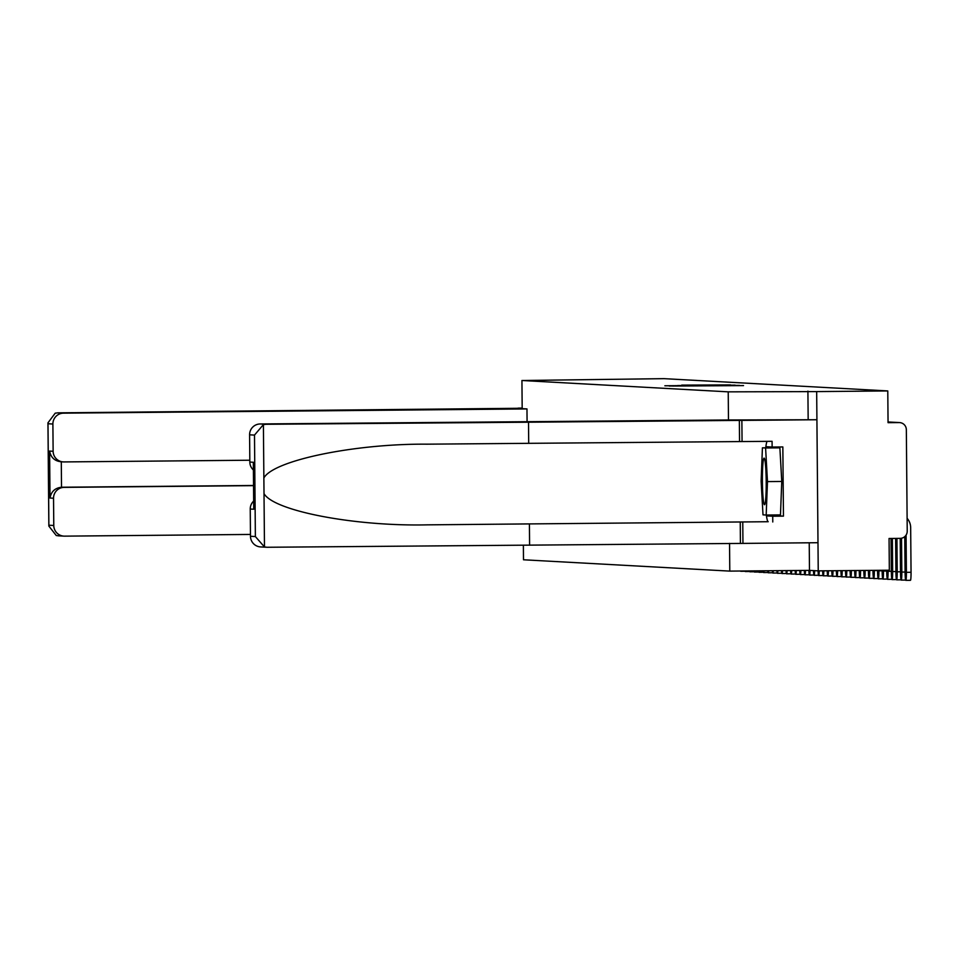<?xml version="1.0" encoding="UTF-8"?>
<svg xmlns="http://www.w3.org/2000/svg" width="959" height="959" viewBox="0 0 959 959"><rect width="100%" height="100%" fill="white"/><g stroke="black" fill="none" stroke-linecap="round" stroke-linejoin="round"><path stroke-width="1.44" d="M672.559 386.045L743.537 385.602L672.559 386.045M681.693 385.122L730.53 384.895L681.693 385.23M809.228 542.794L809.48 570.377L818.231 570.857L816.672 391.596L728.229 391.847L521.936 380.507L663.964 378.649L887.782 390.936L888.058 422.667L899.134 422.571L888.046 421.96L899.59 422.583A7.169 7.145 93.1 0 0 899.134 422.571M816.672 391.596L887.782 390.936M669.166 385.794L739.509 385.386L669.166 386.009M664.863 385.782L735.109 385.134L664.863 385.782M818.231 570.857L889.341 570.209L889.065 538.478L900.141 538.371A7.169 7.145 93.1 0 0 907.226 531.142L906.339 429.68A7.169 7.145 93.1 0 0 899.59 422.583M809.48 570.377L729.787 571.108L523.494 559.78L523.374 545.239M521.936 380.507L522.176 408.654L526.971 408.918L63.51 413.161A10.753 10.717 93.1 0 0 52.889 424.022L53.129 451.269A10.753 10.717 93.1 0 0 63.941 461.926L249.82 460.224M728.229 391.847L728.468 419.982L260.225 423.962L266.027 424.286L263.401 424.621L254.495 435.086L249.592 434.823A10.753 10.717 -86.9 0 1 260.225 423.962M729.547 543.357L729.787 571.108M807.91 391.116L808.161 419.263M673.937 385.962L734.282 385.41L673.937 385.998M677.665 385.554L697.085 385.458L677.665 385.554M904.769 536.62L905.08 572.247A8.068 0.659 -90.5 0 0 905.811 580.351A8.068 0.659 -90.5 0 0 906.399 572.319L911.05 572.283A8.068 0.659 89.5 0 1 910.463 580.315L905.811 580.351M906.075 535.098L906.399 572.319M911.05 572.283L910.666 527.642A14.337 14.289 93.1 0 0 907.118 518.316M777.21 514.935L777.258 515.798L783.455 516.134L782.844 446.942L772.127 447.038L772.079 441.308L425.844 444.185M426.719 444.173C354.267 443.633 273.243 460.452 263.869 477.99L264.013 493.597C273.687 510.979 354.986 526.527 427.426 524.849L768.219 521.72A40.338 3.309 89.5 0 1 766.349 515.031M528.709 443.37L528.517 422.212L816.912 419.742L728.504 419.982M266.027 424.286L528.517 422.212M742.062 441.584L741.87 420.426M739.533 441.44L739.353 420.282M250.479 536.285L255.37 536.561L264.48 546.966L267.093 547.265L260.608 546.93A10.753 10.717 -86.9 0 1 250.479 536.285L250.239 509.037A10.753 10.717 -86.9 0 1 253.667 501.066M783.455 516.134L772.726 516.242L772.774 521.972M267.093 547.265L742.949 543.405L742.769 522.247M742.949 543.405L817.991 542.71L816.912 419.742M740.42 543.262L740.24 522.104M529.596 545.192L529.416 524.046M253.392 469.982A10.753 10.717 -86.9 0 1 249.831 462.07L249.592 434.823M765.738 447.781A40.338 3.309 89.5 0 1 767.104 441.344M772.127 447.038L765.929 446.702L765.893 447.781M766.493 515.031L766.541 515.894L772.726 516.242M777.258 515.798L766.541 515.894M776.634 447.002L776.61 447.685M253.751 507.467L253.775 509.229L250.239 509.037M249.831 462.07L253.356 462.262L253.38 464.012M58.787 535.817L56.269 535.53L48.849 526.083L48.885 525.208L53.776 525.484A10.753 10.717 93.1 0 0 64.589 536.141L250.467 534.439M526.971 408.918L527.078 421.528M52.889 424.022L47.998 423.746L47.95 422.859L55.202 413.185L57.708 412.849L518.064 408.294M518.064 408.126L522.176 408.09M53.536 498.236L50.012 498.045C51.163 491.571 54.999 487.975 61.52 487.232L64.157 487.376A10.753 10.717 93.1 0 0 53.536 498.236L53.776 525.484M64.157 487.376L253.524 485.65M61.292 461.794L61.52 487.232L253.524 485.47M61.292 461.782C54.771 461.147 50.863 457.575 49.604 451.066L53.129 451.269M766.205 481.526A23.304 1.906 -90.5 0 0 764.359 458.354A23.304 1.906 -90.5 0 0 762.393 481.31A23.304 1.906 -90.5 0 0 764.779 504.482A23.304 1.906 -90.5 0 0 766.205 481.526M762.417 447.805L779.883 447.853L781.765 481.466L780.47 514.899L766.181 515.031L763.004 514.851L761.122 481.25L762.417 447.805L765.594 447.985L767.476 481.598L766.181 515.031M779.883 447.853L765.594 447.985M781.765 481.466L767.476 481.598M900.201 538.371L900.501 571.996A8.068 0.659 -90.5 0 0 901.232 580.099A8.068 0.659 -90.5 0 0 901.82 572.067L905.08 572.043M901.52 538.227L901.82 572.067M895.622 538.419L895.91 571.744A8.068 0.659 -90.5 0 0 896.641 579.847A8.068 0.659 -90.5 0 0 897.228 571.816L900.489 571.792M896.941 538.407L897.228 571.816M891.043 538.455L891.331 571.492A8.068 0.659 -90.5 0 0 892.062 579.596A8.068 0.659 -90.5 0 0 892.649 571.564L895.91 571.54M892.361 538.443L892.649 571.564M886.727 570.233L886.739 571.24A8.068 0.659 -90.5 0 0 887.471 579.344A8.068 0.659 -90.5 0 0 888.058 571.312L891.319 571.288M888.058 570.221L888.058 571.312M882.148 570.269L882.16 570.989A8.068 0.659 -90.5 0 0 882.891 579.092A8.068 0.659 -90.5 0 0 883.479 571.061L886.739 571.037M883.467 570.257L883.479 571.061M877.569 570.317L877.569 570.737A8.068 0.659 -90.5 0 0 878.3 578.84A8.068 0.659 -90.5 0 0 878.888 570.809L882.148 570.785M872.978 570.353L872.978 570.485A8.068 0.659 -90.5 0 0 873.721 578.589A8.068 0.659 -90.5 0 0 874.308 570.557L877.569 570.533M868.398 570.401A8.068 0.659 -90.5 0 0 869.13 578.337A8.068 0.659 -90.5 0 0 869.717 570.389M863.819 570.437A8.068 0.659 -90.5 0 0 864.55 578.085A8.068 0.659 -90.5 0 0 865.138 570.425M859.24 570.485A8.068 0.659 -90.5 0 0 859.959 577.833A8.068 0.659 -90.5 0 0 860.559 570.473M854.661 570.521A8.068 0.659 -90.5 0 0 855.38 577.582A8.068 0.659 -90.5 0 0 855.967 570.509M850.082 570.569A8.068 0.659 -90.5 0 0 850.789 577.33A8.068 0.659 -90.5 0 0 851.376 570.557M845.502 570.605A8.068 0.659 -90.5 0 0 846.21 577.078A8.068 0.659 -90.5 0 0 846.797 570.593M840.923 570.653A8.068 0.659 -90.5 0 0 841.618 576.827A8.068 0.659 -90.5 0 0 842.206 570.641M836.344 570.689A8.068 0.659 -90.5 0 0 837.039 576.575A8.068 0.659 -90.5 0 0 837.615 570.677M831.765 570.737A8.068 0.659 -90.5 0 0 832.448 576.323A8.068 0.659 -90.5 0 0 833.023 570.725M827.197 570.773A8.068 0.659 -90.5 0 0 827.869 576.071A8.068 0.659 -90.5 0 0 828.432 570.761M822.618 570.821A8.068 0.659 -90.5 0 0 823.278 575.82A8.068 0.659 -90.5 0 0 823.841 570.809M818.051 570.845A8.068 0.659 -90.5 0 0 818.686 575.568A8.068 0.659 -90.5 0 0 819.25 570.845M813.46 570.593A8.068 0.659 -90.5 0 0 814.107 575.316A8.068 0.659 -90.5 0 0 814.659 570.665M808.881 570.389A8.068 0.659 -90.5 0 0 809.516 575.064A8.068 0.659 -90.5 0 0 810.079 570.413M804.301 570.425A8.068 0.659 -90.5 0 0 804.937 574.813A8.068 0.659 -90.5 0 0 805.488 570.413M799.734 570.473A8.068 0.659 -90.5 0 0 800.345 574.561A8.068 0.659 -90.5 0 0 800.885 570.461M795.167 570.509A8.068 0.659 -90.5 0 0 795.766 574.309A8.068 0.659 -90.5 0 0 796.294 570.497M790.6 570.545A8.068 0.659 -90.5 0 0 791.175 574.057A8.068 0.659 -90.5 0 0 791.69 570.545M786.032 570.593A8.068 0.659 -90.5 0 0 786.596 573.806A8.068 0.659 -90.5 0 0 787.087 570.581M781.477 570.629A8.068 0.659 -90.5 0 0 782.005 573.554A8.068 0.659 -90.5 0 0 782.496 570.629M776.91 570.677A8.068 0.659 -90.5 0 0 777.425 573.302A8.068 0.659 -90.5 0 0 777.881 570.665M772.355 570.713A8.068 0.659 -90.5 0 0 772.834 573.05A8.068 0.659 -90.5 0 0 773.278 570.713M767.799 570.761A8.068 0.659 -90.5 0 0 768.255 572.799A8.068 0.659 -90.5 0 0 768.674 570.749M763.244 570.797A8.068 0.659 -90.5 0 0 763.664 572.547A8.068 0.659 -90.5 0 0 764.059 570.797M758.689 570.845A8.068 0.659 -90.5 0 0 759.084 572.295A8.068 0.659 -90.5 0 0 759.444 570.833M754.146 570.881A8.068 0.659 -90.5 0 0 754.493 572.043A8.068 0.659 -90.5 0 0 754.829 570.881M749.602 570.929A8.068 0.659 -90.5 0 0 749.914 571.792A8.068 0.659 -90.5 0 0 750.202 570.917M263.401 424.621L263.869 477.99M264.013 493.597L264.48 546.966M255.37 536.561L254.495 435.086M253.356 462.262L253.775 509.229M768.219 521.72L427.426 524.849M47.998 423.746L48.885 525.208M50.012 498.045L49.604 451.066M57.708 412.849L63.51 413.161M253.332 463.137L253.727 508.342M63.258 461.902L60.609 461.758M63.905 536.129L58.115 535.805M47.95 422.859L48.849 526.083M901.232 580.099L905.644 580.063M896.641 579.847L901.052 579.811M892.062 579.596L896.461 579.56M887.471 579.344L891.882 579.308M882.891 579.092L887.291 579.056M878.3 578.84L882.712 578.804M873.721 578.589L878.12 578.553M869.13 578.337L873.541 578.301M864.55 578.085L868.95 578.049M859.959 577.833L864.371 577.798M855.38 577.582L859.779 577.546M850.789 577.33L855.2 577.294M846.21 577.078L850.609 577.042M841.618 576.827L846.03 576.791M837.039 576.575L841.439 576.539M832.448 576.323L836.859 576.287M827.869 576.071L832.268 576.035M823.278 575.82L827.689 575.784M818.686 575.568L823.098 575.52M814.107 575.316L818.518 575.268M809.516 575.064L813.927 575.016M804.937 574.813L809.336 574.765M800.345 574.561L804.757 574.513M795.766 574.309L800.166 574.261M791.175 574.057L795.586 574.009M786.596 573.806L790.995 573.758M782.005 573.554L786.416 573.506M777.425 573.302L781.825 573.254M772.834 573.05L777.246 573.002M768.255 572.799L772.654 572.751M763.664 572.547L768.075 572.499M759.084 572.295L763.484 572.247M754.493 572.043L758.905 571.996M749.914 571.792L754.313 571.744M745.323 571.54L749.734 571.492M740.744 571.288L745.143 571.24"/></g></svg>
